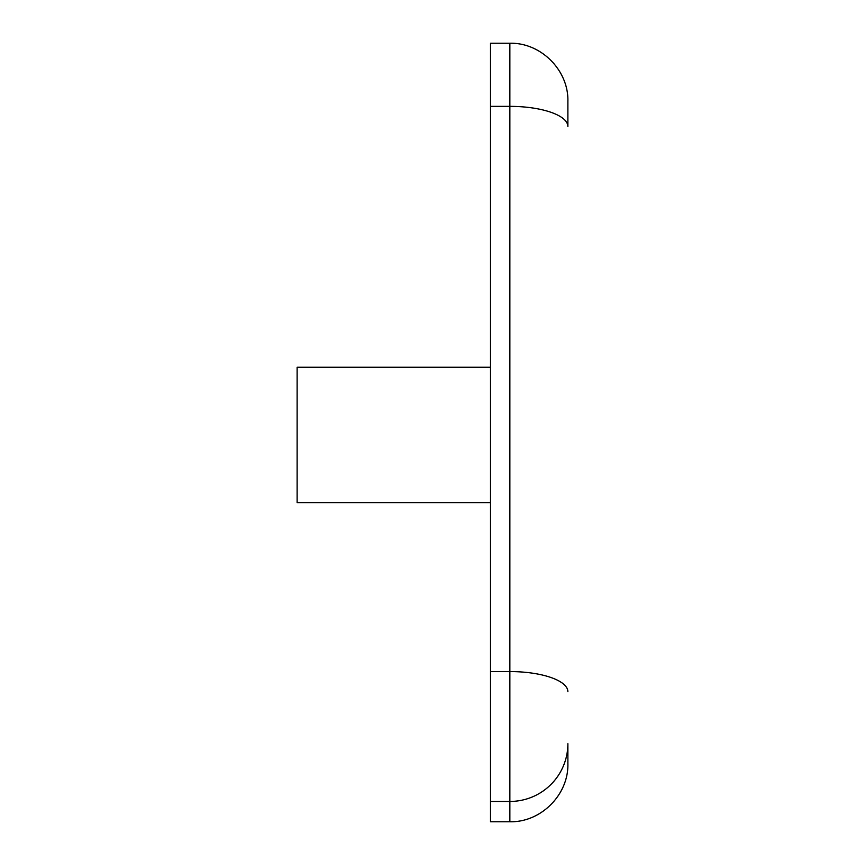 <?xml version="1.0" encoding="UTF-8"?>
<svg xmlns="http://www.w3.org/2000/svg" width="865" height="865" viewBox="0 0 865 865"><rect width="100%" height="100%" fill="white"/><g stroke="black" fill="none" stroke-linecap="round" stroke-linejoin="round"><path stroke-width="1.3" d="M490.52 801.455L490.52 671.575L509.863 671.575L509.863 821.75C540.863 822.55 568.683 794.73 567.883 763.73L567.883 743.673A58.02 57.782 0 0 1 509.863 801.455L490.52 801.455L490.52 821.75L509.863 821.75M490.52 106.363L509.863 106.363L509.863 43.25L490.52 43.25L490.52 671.575M567.883 691.719A58.02 20.155 180 0 0 509.863 671.575L509.863 106.363A58.02 20.155 0 0 1 567.883 126.517L567.883 101.27C568.683 70.27 540.863 42.45 509.863 43.25C540.863 42.45 568.683 70.27 567.883 101.27M490.52 502.63L297.117 502.63L297.117 367.257L490.52 367.257"/></g></svg>
